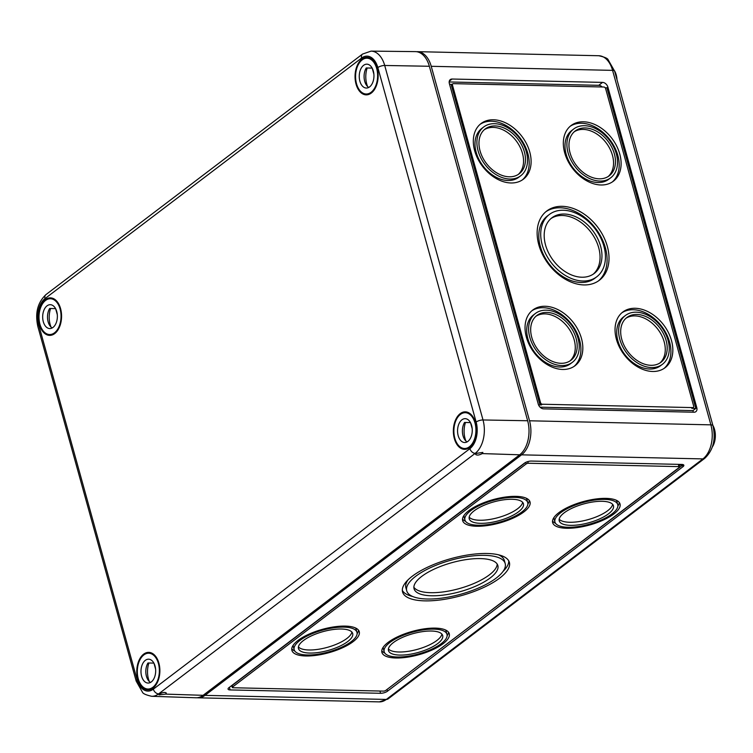 <?xml version="1.0" encoding="UTF-8"?>
<svg xmlns="http://www.w3.org/2000/svg" width="753" height="753" viewBox="0 0 753 753"><rect width="100%" height="100%" fill="white"/><g stroke="black" fill="none" stroke-linecap="round" stroke-linejoin="round"><path stroke-width="1.13" d="M197.06 697.749A25.574 15.747 -88.7 0 0 198.001 697.815A25.574 15.747 -88.7 0 0 204.985 695.367L521.556 454.84A25.574 15.747 -88.7 0 0 529.538 420.786L431.234 66.302A25.574 15.747 -88.7 0 0 417.416 51.665A25.574 15.747 -88.7 0 0 416.475 51.693M712.357 446.971A15.342 9.45 -88.7 0 0 712.846 425.332M696.789 407.693A5.111 3.624 -127.2 0 1 695.847 411.675A5.111 3.624 -127.2 0 1 694.04 412.22L543.581 408.851A5.111 3.624 -127.2 0 1 538.273 404.135L449.362 83.555A5.111 3.624 -127.2 0 1 450.303 79.573A5.111 3.624 -127.2 0 1 452.111 79.027L602.569 82.397A5.111 3.624 -127.2 0 1 607.878 87.113L696.789 407.693L695.828 408.418L691.8 408.333L692.76 407.599L542.301 404.229A1.704 1.205 -127.2 0 1 540.532 402.657L452.478 85.155A1.704 1.205 -127.2 0 1 452.788 83.828A1.704 1.205 -127.2 0 1 453.391 83.649L603.85 87.019A1.704 1.205 -127.2 0 1 605.619 88.59L693.673 406.093A1.704 1.205 -127.2 0 1 693.362 407.42A1.704 1.205 -127.2 0 1 692.76 407.599M230.117 689.927A5.111 1.77 -15.5 0 1 228.065 689.108A5.111 1.77 -15.5 0 1 228.968 687.649L524.436 463.161A5.111 1.77 -15.5 0 1 531.345 461.062L681.804 464.432A5.111 1.77 -15.5 0 1 683.856 465.26A5.111 1.77 -15.5 0 1 682.952 466.709L387.484 691.198A5.111 1.77 -15.5 0 1 380.576 693.297L230.117 689.927L229.401 687.32M564.317 214.031A34.958 24.736 -127.2 0 1 597.487 238.212A34.958 24.736 -127.2 0 1 594.221 273.461A34.958 24.736 -127.2 0 1 553.38 260.585A34.958 24.736 -127.2 0 1 551.93 217.786A34.958 24.736 -127.2 0 1 564.317 214.031M563.263 210.238A39.147 27.701 -127.2 0 1 600.423 237.317A39.147 27.701 -127.2 0 1 596.762 276.793A39.147 27.701 -127.2 0 1 551.017 262.383A39.147 27.701 -127.2 0 1 549.389 214.454A39.147 27.701 -127.2 0 1 563.263 210.238M562.18 206.322A43.486 30.769 -127.2 0 1 603.445 236.395A43.486 30.769 -127.2 0 1 599.379 280.248A43.486 30.769 -127.2 0 1 548.57 264.237A43.486 30.769 -127.2 0 1 546.772 211A43.486 30.769 -127.2 0 1 562.18 206.322M635.174 308.278A34.958 24.736 -127.2 0 1 668.353 332.459A34.958 24.736 -127.2 0 1 665.087 367.709A34.958 24.736 -127.2 0 1 624.237 354.842A34.958 24.736 -127.2 0 1 622.787 312.043A34.958 24.736 -127.2 0 1 635.174 308.278M583.453 121.788A34.958 24.736 -127.2 0 1 616.632 145.969A34.958 24.736 -127.2 0 1 613.366 181.219A34.958 24.736 -127.2 0 1 572.525 168.352A34.958 24.736 -127.2 0 1 571.075 125.553A34.958 24.736 -127.2 0 1 583.453 121.788M493.45 119.774A34.958 24.736 -127.2 0 1 526.629 143.955A34.958 24.736 -127.2 0 1 523.363 179.205A34.958 24.736 -127.2 0 1 482.513 166.338A34.958 24.736 -127.2 0 1 481.063 123.539A34.958 24.736 -127.2 0 1 493.45 119.774M545.172 306.264A34.958 24.736 -127.2 0 1 578.351 330.445A34.958 24.736 -127.2 0 1 575.076 365.694A34.958 24.736 -127.2 0 1 534.235 352.828A34.958 24.736 -127.2 0 1 532.785 310.029A34.958 24.736 -127.2 0 1 545.172 306.264M540.089 407.175L692.948 410.601A5.111 3.624 -127.2 0 1 693.146 412.202M605.214 87.8L606.918 87.837L695.828 408.418L692.948 410.601M693.362 407.42L692.402 408.145A1.704 1.205 -127.2 0 1 691.8 408.333M546.876 312.429A28.134 19.907 -127.2 0 1 573.588 331.894A28.134 19.907 -127.2 0 1 570.953 360.263A28.134 19.907 -127.2 0 1 538.075 349.91A28.134 19.907 -127.2 0 1 536.908 315.46A28.134 19.907 -127.2 0 1 546.876 312.429M546.254 310.18A30.628 21.668 -127.2 0 1 575.32 331.367A30.628 21.668 -127.2 0 1 572.459 362.249A30.628 21.668 -127.2 0 1 536.673 350.973A30.628 21.668 -127.2 0 1 535.402 313.474A30.628 21.668 -127.2 0 1 546.254 310.18M520.737 175.75L518.826 177.209A30.628 21.668 -127.2 0 1 483.04 165.942A30.628 21.668 -127.2 0 1 481.769 128.443L483.69 126.984A30.628 21.668 -127.2 0 1 494.533 123.69A30.628 21.668 -127.2 0 1 523.608 144.868A30.628 21.668 -127.2 0 1 520.737 175.75A30.628 21.668 -127.2 0 1 484.96 164.483A30.628 21.668 -127.2 0 1 483.69 126.984M535.985 316.232A28.134 19.907 -127.2 0 1 544.965 313.888A28.134 19.907 -127.2 0 1 571.282 332.6A28.134 19.907 -127.2 0 1 569.965 360.951M495.163 125.939A28.134 19.907 -127.2 0 1 521.867 145.404A28.134 19.907 -127.2 0 1 519.231 173.774A28.134 19.907 -127.2 0 1 486.363 163.41A28.134 19.907 -127.2 0 1 485.196 128.97A28.134 19.907 -127.2 0 1 495.163 125.939M610.749 177.774L608.829 179.233A30.628 21.668 -127.2 0 1 573.042 167.957A30.628 21.668 -127.2 0 1 571.772 130.457L573.692 128.998A30.628 21.668 -127.2 0 1 584.544 125.704A30.628 21.668 -127.2 0 1 613.61 146.891A30.628 21.668 -127.2 0 1 610.749 177.774A30.628 21.668 -127.2 0 1 574.963 166.498A30.628 21.668 -127.2 0 1 573.692 128.998M484.264 129.732A28.134 19.907 -127.2 0 1 493.243 127.398A28.134 19.907 -127.2 0 1 519.561 146.11A28.134 19.907 -127.2 0 1 518.243 174.461M585.166 127.954A28.134 19.907 -127.2 0 1 611.869 147.419A28.134 19.907 -127.2 0 1 609.243 175.788A28.134 19.907 -127.2 0 1 576.365 165.434A28.134 19.907 -127.2 0 1 575.198 130.984A28.134 19.907 -127.2 0 1 585.166 127.954M662.461 364.264L660.541 365.723A30.628 21.668 -127.2 0 1 624.764 354.447A30.628 21.668 -127.2 0 1 623.493 316.947L625.414 315.498A30.628 21.668 -127.2 0 1 636.257 312.194A30.628 21.668 -127.2 0 1 665.332 333.381A30.628 21.668 -127.2 0 1 662.461 364.264A30.628 21.668 -127.2 0 1 626.684 352.988A30.628 21.668 -127.2 0 1 625.414 315.498M574.266 131.756A28.134 19.907 -127.2 0 1 583.246 129.412A28.134 19.907 -127.2 0 1 609.563 148.134A28.134 19.907 -127.2 0 1 608.245 176.475M636.887 314.443A28.134 19.907 -127.2 0 1 663.591 333.908A28.134 19.907 -127.2 0 1 660.955 362.278A28.134 19.907 -127.2 0 1 628.087 351.924A28.134 19.907 -127.2 0 1 626.92 317.474A28.134 19.907 -127.2 0 1 636.887 314.443M596.762 276.793L594.842 278.252A39.147 27.701 -127.2 0 1 549.097 263.842A39.147 27.701 -127.2 0 1 547.469 215.904L549.389 214.454M625.988 318.246A28.134 19.907 -127.2 0 1 634.967 315.902A28.134 19.907 -127.2 0 1 661.285 334.624A28.134 19.907 -127.2 0 1 659.967 362.965M449.174 81.964L598.729 85.315A5.111 3.624 -127.2 0 1 602.231 86.981M452.788 83.828L451.828 84.562A1.704 1.205 -127.2 0 0 451.518 85.889L539.572 403.382A1.704 1.205 -127.2 0 0 541.341 404.954L538.536 404.898M449.579 84.317L452.082 84.364M294.178 649.745A32.586 11.295 -15.5 0 1 322.557 630.157A32.586 11.295 -15.5 0 1 356.978 632.332A32.586 11.295 -15.5 0 1 351.256 641.612A32.586 11.295 -15.5 0 1 317.408 654.291A32.586 11.295 -15.5 0 1 294.178 649.745L293.322 646.667A32.586 11.295 -15.5 0 1 293.19 645.246M355.501 627.964A32.586 11.295 -15.5 0 1 356.122 629.254L356.978 632.332M294.8 651.034A34.958 12.114 -15.5 0 1 291.759 648.757M358.541 630.242A34.958 12.114 -15.5 0 1 357.11 633.753M353.119 641.66A34.958 12.114 -15.5 0 1 316.806 655.251A34.958 12.114 -15.5 0 1 291.891 650.385A34.958 12.114 -15.5 0 1 322.34 629.367A34.958 12.114 -15.5 0 1 359.266 631.701A34.958 12.114 -15.5 0 1 353.119 641.66M384.181 651.769A32.586 11.295 -15.5 0 1 412.569 632.172A32.586 11.295 -15.5 0 1 446.981 634.346A32.586 11.295 -15.5 0 1 441.258 643.636A32.586 11.295 -15.5 0 1 407.411 656.305A32.586 11.295 -15.5 0 1 384.181 651.769L383.333 648.681A32.586 11.295 -15.5 0 1 383.202 647.26M445.512 629.979A32.586 11.295 -15.5 0 1 446.134 631.268L446.981 634.346M384.802 653.058A34.958 12.114 -15.5 0 1 381.771 650.78M448.543 632.256A34.958 12.114 -15.5 0 1 447.113 635.777M443.122 643.674A34.958 12.114 -15.5 0 1 406.818 657.265A34.958 12.114 -15.5 0 1 381.903 652.399A34.958 12.114 -15.5 0 1 412.343 631.381A34.958 12.114 -15.5 0 1 449.268 633.715A34.958 12.114 -15.5 0 1 443.122 643.674M554.942 522.027A32.586 11.295 -15.5 0 1 583.321 502.439A32.586 11.295 -15.5 0 1 617.742 504.614A32.586 11.295 -15.5 0 1 612.02 513.894A32.586 11.295 -15.5 0 1 578.172 526.573A32.586 11.295 -15.5 0 1 554.942 522.027L554.086 518.949A32.586 11.295 -15.5 0 1 553.954 517.518M616.265 500.246A32.586 11.295 -15.5 0 1 616.886 501.526L617.742 504.614M555.563 523.316A34.958 12.114 -15.5 0 1 552.523 521.038M619.305 502.524A34.958 12.114 -15.5 0 1 617.874 506.035M613.883 513.941A34.958 12.114 -15.5 0 1 577.579 527.533A34.958 12.114 -15.5 0 1 552.664 522.667A34.958 12.114 -15.5 0 1 583.104 501.639A34.958 12.114 -15.5 0 1 620.03 503.983A34.958 12.114 -15.5 0 1 613.883 513.941M464.94 520.012A32.586 11.295 -15.5 0 1 493.319 500.416A32.586 11.295 -15.5 0 1 527.74 502.599A32.586 11.295 -15.5 0 1 522.008 511.88A32.586 11.295 -15.5 0 1 488.16 524.549A32.586 11.295 -15.5 0 1 464.94 520.012L464.083 516.935A32.586 11.295 -15.5 0 1 463.952 515.504M526.262 498.222A32.586 11.295 -15.5 0 1 526.884 499.512L527.74 502.599M465.561 521.302A34.958 12.114 -15.5 0 1 462.521 519.024M529.303 500.5A34.958 12.114 -15.5 0 1 527.872 504.021M523.881 511.918A34.958 12.114 -15.5 0 1 487.567 525.519A34.958 12.114 -15.5 0 1 462.653 520.643A34.958 12.114 -15.5 0 1 493.102 499.625A34.958 12.114 -15.5 0 1 530.027 501.959A34.958 12.114 -15.5 0 1 523.881 511.918M497.196 564.082A43.486 15.079 -15.5 0 1 489.365 574.868A43.486 15.079 -15.5 0 1 446.378 591.444A43.486 15.079 -15.5 0 1 413.868 587.199M490.222 577.946A43.486 15.079 -15.5 0 1 445.051 594.861A43.486 15.079 -15.5 0 1 414.065 588.799A43.486 15.079 -15.5 0 1 451.932 562.651A43.486 15.079 -15.5 0 1 497.865 565.559A43.486 15.079 -15.5 0 1 490.222 577.946M406.733 590.832A51.091 17.714 -15.5 0 1 451.226 560.119A51.091 17.714 -15.5 0 1 505.188 563.526A51.091 17.714 -15.5 0 1 496.208 578.088A51.091 17.714 -15.5 0 1 443.15 597.948A51.091 17.714 -15.5 0 1 406.733 590.832L405.876 587.754A51.091 17.714 -15.5 0 1 408.079 579.81M498.364 554.773A51.091 17.714 -15.5 0 1 504.341 560.448L505.188 563.526M412.71 596.508A55.421 19.211 -15.5 0 1 402.318 590.399M508.755 560.881A55.421 19.211 -15.5 0 1 502.995 571.471M499.625 578.163A55.421 19.211 -15.5 0 1 442.058 599.708A55.421 19.211 -15.5 0 1 402.563 591.99A55.421 19.211 -15.5 0 1 450.831 558.67A55.421 19.211 -15.5 0 1 509.367 562.369A55.421 19.211 -15.5 0 1 499.625 578.163M351.896 632.087A28.134 9.751 -15.5 0 1 346.888 638.459A28.134 9.751 -15.5 0 1 319.856 649.048A28.134 9.751 -15.5 0 1 298.404 646.921M347.745 641.537A28.134 9.751 -15.5 0 1 318.519 652.475A28.134 9.751 -15.5 0 1 298.47 648.559A28.134 9.751 -15.5 0 1 322.971 631.645A28.134 9.751 -15.5 0 1 352.696 633.518A28.134 9.751 -15.5 0 1 347.745 641.537M441.898 634.101A28.134 9.751 -15.5 0 1 436.891 640.474A28.134 9.751 -15.5 0 1 409.858 651.063A28.134 9.751 -15.5 0 1 388.416 648.935M437.747 643.551A28.134 9.751 -15.5 0 1 408.521 654.498A28.134 9.751 -15.5 0 1 388.473 650.573A28.134 9.751 -15.5 0 1 412.973 633.659A28.134 9.751 -15.5 0 1 442.698 635.541A28.134 9.751 -15.5 0 1 437.747 643.551M612.66 504.359A28.134 9.751 -15.5 0 1 607.652 510.732A28.134 9.751 -15.5 0 1 580.619 521.33A28.134 9.751 -15.5 0 1 559.168 519.194M608.509 513.819A28.134 9.751 -15.5 0 1 579.283 524.756A28.134 9.751 -15.5 0 1 559.234 520.841A28.134 9.751 -15.5 0 1 583.735 503.926A28.134 9.751 -15.5 0 1 613.46 505.8A28.134 9.751 -15.5 0 1 608.509 513.819M522.657 502.345A28.134 9.751 -15.5 0 1 517.65 508.717A28.134 9.751 -15.5 0 1 490.617 519.316A28.134 9.751 -15.5 0 1 469.166 517.179M518.506 511.805A28.134 9.751 -15.5 0 1 489.281 522.742A28.134 9.751 -15.5 0 1 469.232 518.826A28.134 9.751 -15.5 0 1 493.733 501.903A28.134 9.751 -15.5 0 1 523.448 503.785A28.134 9.751 -15.5 0 1 518.506 511.805M679.611 466.898A1.704 0.593 -15.5 0 1 679.31 467.378L385.752 690.416A1.704 0.593 -15.5 0 1 383.456 691.113L232.997 687.743A1.704 0.593 -15.5 0 1 232.31 687.47A1.704 0.593 -15.5 0 1 232.611 686.981L526.168 463.952A1.704 0.593 -15.5 0 1 528.474 463.255L678.924 466.625A1.704 0.593 -15.5 0 1 679.611 466.898L679.178 465.354A1.704 0.593 -15.5 0 0 678.5 465.081L682.529 465.175L386.76 689.654M232.31 687.47L231.886 685.927A1.704 0.593 -15.5 0 1 232.188 685.437L525.745 462.408A1.704 0.593 -15.5 0 1 525.858 462.323M231.962 686.181L230.926 686.162M682.331 464.469L682.952 466.709M527.476 461.693L528.474 463.255M527.081 461.824A1.704 0.593 -15.5 0 1 528.041 461.711M617.008 79.743A15.342 9.45 -88.7 0 0 614.533 70.838M550.998 218.549A34.958 24.736 -127.2 0 1 562.397 215.49A34.958 24.736 -127.2 0 1 595.19 238.917A34.958 24.736 -127.2 0 1 593.242 274.158M545.831 211.753A43.486 30.769 -127.2 0 1 560.26 207.781A43.486 30.769 -127.2 0 1 601.148 237.11A43.486 30.769 -127.2 0 1 598.4 280.944M621.856 312.806A34.958 24.736 -127.2 0 1 633.254 309.737A34.958 24.736 -127.2 0 1 666.047 333.174A34.958 24.736 -127.2 0 1 664.099 368.405M570.134 126.316A34.958 24.736 -127.2 0 1 581.542 123.247A34.958 24.736 -127.2 0 1 614.335 146.684A34.958 24.736 -127.2 0 1 612.377 181.915M480.132 124.301A34.958 24.736 -127.2 0 1 491.53 121.233A34.958 24.736 -127.2 0 1 524.323 144.661A34.958 24.736 -127.2 0 1 522.375 179.901M572.459 362.249L570.539 363.708A30.628 21.668 -127.2 0 1 534.762 352.432A30.628 21.668 -127.2 0 1 533.491 314.933L535.402 313.474M531.853 310.791A34.958 24.736 -127.2 0 1 543.252 307.723A34.958 24.736 -127.2 0 1 576.045 331.16A34.958 24.736 -127.2 0 1 574.097 366.391M159.721 693.918L159.034 694.887L165.651 694.115L166.309 693.033C164.907 692.035 162.714 692.327 159.721 693.918L158.61 693.89A25.084 15.446 91.3 0 1 151.654 696.29L196.006 697.777A25.574 15.747 91.3 0 0 203.103 695.32L519.683 454.803L482.231 453.588C479.237 455.179 477.044 455.48 475.642 454.473L476.301 453.4L475.19 453.362A5.111 3.624 -127.2 0 1 469.91 448.647A19.973 12.293 91.3 0 0 476.141 422.056A5.111 1.77 -15.5 0 1 483.012 419.967L527.655 420.748A25.574 15.747 91.3 0 1 519.683 454.803M482.231 453.588L482.861 452.402L476.301 453.4M143.625 654.169A18.759 11.549 -88.7 0 0 137.008 675.262A18.759 11.549 -88.7 0 0 148.106 689.87A18.759 11.549 -88.7 0 0 159.871 671.384A18.759 11.549 -88.7 0 0 148.953 652.38A18.759 11.549 -88.7 0 0 143.625 654.169M460.205 413.642A18.759 11.549 -88.7 0 0 453.588 434.735A18.759 11.549 -88.7 0 0 464.686 449.353A18.759 11.549 -88.7 0 0 476.451 430.857A18.759 11.549 -88.7 0 0 465.523 411.853A18.759 11.549 -88.7 0 0 460.205 413.642M361.901 59.158A18.759 11.549 -88.7 0 0 355.275 80.251A18.759 11.549 -88.7 0 0 366.382 94.859A18.759 11.549 -88.7 0 0 378.147 76.373A18.759 11.549 -88.7 0 0 367.219 57.369A18.759 11.549 -88.7 0 0 361.901 59.158M38.789 325.174A19.973 12.293 -88.7 0 1 45.011 298.583L361.591 58.056A19.973 12.293 -88.7 0 1 377.837 67.572A5.111 1.77 -15.5 0 1 384.708 65.473L429.351 66.264A25.574 15.747 -88.7 0 0 415.421 51.618L371.05 51.119L362.532 54.075L45.952 294.602C37.584 302.555 34.902 313.239 37.885 326.623A5.111 1.77 -15.5 0 1 38.789 325.174L137.093 679.658A19.973 12.293 91.3 0 0 153.339 689.174L469.91 448.647M429.351 66.264L527.655 420.748M45.321 299.675A18.759 11.549 -88.7 0 0 38.695 320.778A18.759 11.549 -88.7 0 0 49.802 335.386A18.759 11.549 -88.7 0 0 61.567 316.891A18.759 11.549 -88.7 0 0 50.639 297.887A18.759 11.549 -88.7 0 0 45.321 299.675M143.842 654.941A17.903 11.022 91.3 0 1 148.727 653.218A17.903 11.022 91.3 0 1 159.354 671.365A17.903 11.022 91.3 0 1 147.927 689.023A17.903 11.022 91.3 0 1 137.507 674.923A17.903 11.022 91.3 0 1 143.842 654.941M148.906 662.998A17.903 11.022 -88.7 0 0 149.339 681.559M155.607 669.153L153.979 663.271M150.496 682.444A11.935 7.351 91.3 0 1 147.974 662.979L153.348 663.092A11.935 7.351 91.3 0 1 153.631 662.649M145.338 660.334A11.935 7.351 91.3 0 1 148.595 659.186A11.935 7.351 91.3 0 1 155.673 671.29A11.935 7.351 91.3 0 1 148.059 683.056A11.935 7.351 91.3 0 1 141.112 673.653A11.935 7.351 91.3 0 1 145.338 660.334M45.538 300.447A17.903 11.022 91.3 0 1 50.423 298.734A17.903 11.022 91.3 0 1 61.04 316.881A17.903 11.022 91.3 0 1 49.623 334.53A17.903 11.022 91.3 0 1 39.194 320.439A17.903 11.022 91.3 0 1 45.538 300.447M50.592 308.504A17.903 11.022 -88.7 0 0 51.035 327.075M57.294 314.66L55.666 308.786M52.183 327.96A11.935 7.351 91.3 0 1 49.66 308.485L55.035 308.608A11.935 7.351 91.3 0 1 55.317 308.165M47.025 305.84A11.935 7.351 91.3 0 1 50.291 304.701A11.935 7.351 91.3 0 1 57.369 316.797A11.935 7.351 91.3 0 1 49.754 328.562A11.935 7.351 91.3 0 1 42.808 319.168A11.935 7.351 91.3 0 1 47.025 305.84M460.422 414.414A17.903 11.022 91.3 0 1 465.307 412.7A17.903 11.022 91.3 0 1 475.924 430.848A17.903 11.022 91.3 0 1 464.507 448.496A17.903 11.022 91.3 0 1 454.078 434.396A17.903 11.022 91.3 0 1 460.422 414.414M465.486 422.471A17.903 11.022 -88.7 0 0 465.919 441.032M472.187 428.626L470.55 422.753M467.076 441.917A11.935 7.351 91.3 0 1 464.554 422.452L469.919 422.574A11.935 7.351 91.3 0 1 470.201 422.132M461.918 419.807A11.935 7.351 91.3 0 1 465.175 418.668A11.935 7.351 91.3 0 1 472.253 430.763A11.935 7.351 91.3 0 1 464.639 442.529A11.935 7.351 91.3 0 1 457.692 433.135A11.935 7.351 91.3 0 1 461.918 419.807M362.108 59.929A17.903 11.022 91.3 0 1 367.003 58.207A17.903 11.022 91.3 0 1 377.62 76.354A17.903 11.022 91.3 0 1 366.193 94.012A17.903 11.022 91.3 0 1 355.774 79.912A17.903 11.022 91.3 0 1 362.108 59.929M367.172 67.986A17.903 11.022 -88.7 0 0 367.605 86.548M373.874 74.133L372.246 68.259M368.763 87.433A11.935 7.351 91.3 0 1 366.24 67.968L371.615 68.081A11.935 7.351 91.3 0 1 371.897 67.638M363.605 65.323A11.935 7.351 91.3 0 1 366.862 64.174A11.935 7.351 91.3 0 1 373.949 76.279A11.935 7.351 91.3 0 1 366.334 88.045A11.935 7.351 91.3 0 1 359.379 78.641A11.935 7.351 91.3 0 1 363.605 65.323M431.234 66.302L612.584 70.368L710.888 424.852A5.111 1.77 -15.5 0 1 712.94 425.671C715.99 439.347 713.251 450.238 704.723 458.361A5.111 3.624 -127.2 0 1 702.916 458.906A25.574 15.747 -88.7 0 0 710.888 424.852L529.538 420.786M521.556 454.84L702.916 458.906L386.336 699.433A25.574 15.747 91.3 0 1 379.352 701.881L388.143 698.878A5.111 3.624 -127.2 0 1 386.336 699.433L204.985 695.367M541.341 404.954L542.301 404.229M451.518 85.889L452.478 85.155M539.572 403.382L540.532 402.657M606.918 87.837L607.878 87.113M598.729 85.315L602.569 82.397M449.287 81.173L452.111 79.027M525.745 462.408L526.168 463.952M232.188 685.437L232.611 686.981M678.5 465.081L678.924 466.625M379.945 691.038L380.576 693.297M387.061 689.663L387.484 691.198M417.416 51.665L598.767 55.731A25.574 15.747 -88.7 0 1 612.584 70.368A5.111 1.77 -15.5 0 1 614.636 71.187L712.94 425.671M203.103 695.32L165.651 694.115M371.05 51.119A25.084 15.446 -88.7 0 1 384.708 65.473L483.012 419.967A25.084 15.446 91.3 0 1 475.19 453.362L158.61 693.89A5.111 3.624 -127.2 0 1 153.339 689.174M361.591 58.056A5.111 3.624 -127.2 0 1 362.532 54.075M45.011 298.583A5.111 3.624 -127.2 0 1 45.952 294.602M377.837 67.572L476.141 422.056M151.654 696.29C146.073 695.01 143.004 693.664 142.468 692.233L136.199 681.117A5.111 1.77 -15.5 0 1 137.093 679.658M379.352 701.881L198.001 697.815M704.723 458.361L388.143 698.878M598.767 55.731C604.603 57.049 607.727 58.395 608.142 59.76L614.636 71.187M136.199 681.117L37.885 326.623M152.172 653.303L148.727 653.218M151.372 689.099L147.927 689.023M53.868 298.809L50.423 298.734M53.058 334.614L49.623 334.53M468.752 412.776L465.307 412.7M467.942 448.572L464.507 448.496M370.438 58.292L367.003 58.207M369.638 94.087L366.193 94.012"/></g></svg>

